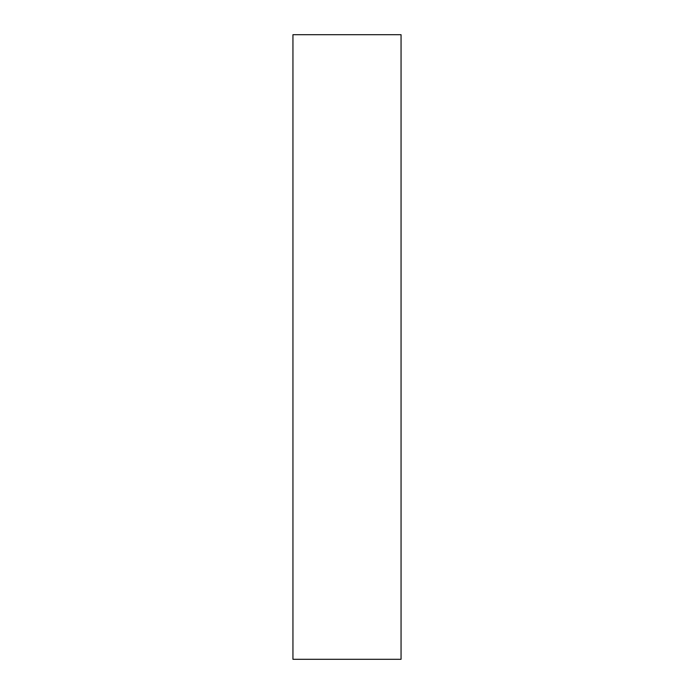 <?xml version="1.0" encoding="UTF-8"?>
<svg xmlns="http://www.w3.org/2000/svg" width="694" height="694" viewBox="0 0 694 694"><rect width="100%" height="100%" fill="white"/><g stroke="black" fill="none" stroke-linecap="round" stroke-linejoin="round"><path stroke-width="1.04" d="M401.054 659.3L292.946 659.3L292.946 34.7L401.054 34.7L401.054 659.3"/></g></svg>
